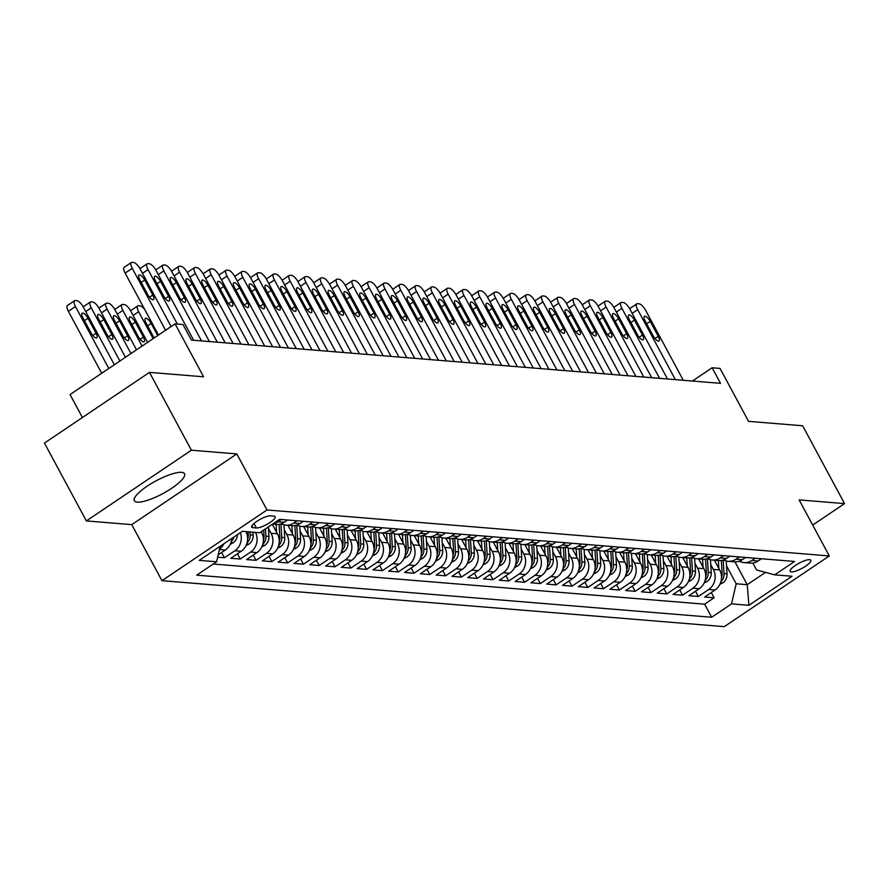 <?xml version="1.0" encoding="UTF-8"?>
<svg xmlns="http://www.w3.org/2000/svg" width="889" height="889" viewBox="0 0 889 889"><rect width="100%" height="100%" fill="white"/><g stroke="black" fill="none" stroke-linecap="round" stroke-linejoin="round"><path stroke-width="1.33" d="M181.556 472.337A28.515 7.223 151.7 0 0 151.408 483.494A28.515 7.223 151.7 0 0 134.306 500.763A28.515 7.223 151.7 0 0 137.273 502.152A28.515 7.223 151.7 0 0 167.421 490.995A28.515 7.223 151.7 0 0 184.523 473.726A28.515 7.223 151.7 0 0 181.556 472.337M809.579 559.692A11.701 2.967 151.7 0 0 797.211 564.259A11.701 2.967 151.7 0 0 790.199 571.349A11.701 2.967 151.7 0 0 791.41 571.916A11.701 2.967 151.7 0 0 803.789 567.338A11.701 2.967 151.7 0 0 810.801 560.259A11.701 2.967 151.7 0 0 809.579 559.692M161.954 580.673L724.291 626.645L829.315 555.947L266.989 509.975L161.954 580.673L131.772 524.632L236.807 453.923L191.391 450.212L86.366 520.921L131.772 524.632M86.366 520.921L44.45 443.078L149.474 372.369L203.581 376.792L175.077 323.863L70.053 394.56L82.41 417.519M812.69 525.055L844.55 503.607L802.634 425.764L748.538 421.342L720.034 368.413L712.133 367.757L692.42 381.037M191.391 450.212L149.474 372.369M217.649 557.192L224.461 557.747L221.639 552.502M246.009 531.622A14.624 13.179 -85.3 0 1 241.141 551.291L230.784 558.27L240.252 559.037L237.43 553.791M261.199 531.755L261.588 532.478A14.624 13.179 -85.3 0 1 256.932 552.58L246.575 559.559L256.054 560.337L253.221 555.08M272.278 524.299L277.379 533.778A14.624 13.179 -85.3 0 1 272.734 553.869L262.366 560.848L271.845 561.626L269.023 556.37M287.925 525.31L293.181 535.067A14.624 13.179 -85.3 0 1 288.525 555.169L278.168 562.137L287.647 562.915L284.813 557.659M303.716 526.599L308.972 536.356A14.624 13.179 -85.3 0 1 304.327 556.458L293.959 563.426L303.438 564.204L300.615 558.959M319.518 527.888L324.763 537.645A14.624 13.179 -85.3 0 1 320.118 557.747L309.761 564.726L319.24 565.493L316.406 560.248M335.309 529.177L340.565 538.934A14.624 13.179 -85.3 0 1 335.92 559.037L325.552 566.015L335.031 566.793L332.208 561.537M351.099 530.466L356.356 540.234A14.624 13.179 -85.3 0 1 351.711 560.326L341.354 567.304L350.833 568.082L347.999 562.826M366.901 531.766L372.158 541.523A14.624 13.179 -85.3 0 1 367.501 561.626L357.145 568.593L366.624 569.371L363.801 564.115M382.692 533.056L387.948 542.812A14.624 13.179 -85.3 0 1 383.303 562.915L372.947 569.882L382.414 570.66L379.592 565.415M398.494 534.345L403.75 544.101A14.624 13.179 -85.3 0 1 399.094 564.204L388.737 571.183L398.216 571.949L395.383 566.704M414.285 535.634L419.541 545.39A14.624 13.179 -85.3 0 1 414.896 565.493L404.528 572.472L414.007 573.249L411.185 567.993M430.087 536.923L435.343 546.691A14.624 13.179 -85.3 0 1 430.687 566.782L420.33 573.761L429.809 574.538L426.976 569.282M445.878 538.223L451.134 547.98A14.624 13.179 -85.3 0 1 446.489 568.082L436.121 575.05L445.6 575.828L442.778 570.571M461.68 539.512L466.925 549.269A14.624 13.179 -85.3 0 1 462.28 569.371L451.923 576.339L461.402 577.117L458.568 571.871M477.471 540.801L482.727 550.558A14.624 13.179 -85.3 0 1 478.082 570.66L467.714 577.639L477.193 578.406L474.37 573.161M493.262 542.09L498.518 551.847A14.624 13.179 -85.3 0 1 493.873 571.949L483.516 578.928L492.995 579.706L490.161 574.45M509.064 543.379L514.32 553.147A14.624 13.179 -85.3 0 1 509.664 573.238L499.307 580.217L508.786 580.995L505.963 575.739M524.854 544.679L530.111 554.436A14.624 13.179 -85.3 0 1 525.466 574.538L515.109 581.506L524.577 582.284L521.754 577.028M540.656 545.968L545.913 555.725A14.624 13.179 -85.3 0 1 541.257 575.828L530.9 582.795L540.379 583.573L537.545 578.328M556.447 547.257L561.704 557.014A14.624 13.179 -85.3 0 1 557.059 577.117L546.691 584.095L556.17 584.862L553.347 579.617M572.249 548.546L577.506 558.303A14.624 13.179 -85.3 0 1 572.849 578.406L562.493 585.384L571.971 586.162L569.138 580.906M588.04 549.835L593.296 559.603A14.624 13.179 -85.3 0 1 588.651 579.695L578.283 586.673L587.762 587.451L584.94 582.195M603.842 551.136L609.087 560.892A14.624 13.179 -85.3 0 1 604.442 580.995L594.085 587.962L603.564 588.74L600.731 583.484M619.633 552.425L624.889 562.181A14.624 13.179 -85.3 0 1 620.244 582.284L609.876 589.251L619.355 590.029L616.533 584.784M635.424 553.714L640.68 563.47A14.624 13.179 -85.3 0 1 636.035 583.573L625.678 590.552L635.157 591.318L632.323 586.073M651.226 555.003L656.482 564.759A14.624 13.179 -85.3 0 1 651.837 584.862L641.469 591.841L650.948 592.607L648.125 587.362M667.017 556.292L672.273 566.06A14.624 13.179 -85.3 0 1 667.628 586.151L657.271 593.13L666.739 593.908L663.916 588.651M682.819 557.592L688.075 567.349A14.624 13.179 -85.3 0 1 683.419 587.451L673.062 594.419L682.541 595.197L679.707 589.94M698.61 558.881L703.866 568.638A14.624 13.179 -85.3 0 1 699.221 588.74L688.853 595.708L698.332 596.486L695.509 591.241M175.077 323.863L182.978 324.507L191.357 340.076L720.523 383.326L712.133 367.757M252.909 527.677L256.376 527.966A11.335 2.867 151.7 0 0 268.367 523.532A11.335 2.867 151.7 0 0 275.157 516.665A11.335 2.867 151.7 0 0 273.979 516.12L270.5 515.831A11.335 2.867 151.7 0 0 258.521 520.265A11.335 2.867 151.7 0 0 251.72 527.133A11.335 2.867 151.7 0 0 252.909 527.677L251.909 525.844M752.85 563.026L756.617 570.027L774.686 574.839L794.555 561.459L279.613 519.365L259.732 532.744L242.364 531.322L199.214 560.37L216.594 561.781L196.725 575.161L711.667 617.255L731.536 603.875L736.181 583.784L747.238 584.684L765.507 572.394M774.686 574.839L792.055 576.25L748.905 605.298L731.536 603.875M710.756 564.604L713.345 569.416A14.624 13.179 94.7 0 1 708.7 589.507L698.332 596.486M714.412 560.17L719.668 569.927L713.345 569.416M694.954 563.315L697.554 568.127A14.624 13.179 94.7 0 1 692.898 588.218L682.541 595.197M679.163 562.015L681.752 566.826A14.624 13.179 94.7 0 1 677.107 586.929L666.739 593.908M663.372 560.726L665.961 565.537A14.624 13.179 94.7 0 1 661.305 585.64L650.948 592.607M647.57 559.437L650.159 564.248A14.624 13.179 94.7 0 1 645.514 584.351L635.157 591.318M631.779 558.148L634.368 562.959A14.624 13.179 94.7 0 1 629.712 583.051L619.355 590.029M615.977 556.858L618.566 561.67A14.624 13.179 94.7 0 1 613.921 581.762L603.564 588.74M600.186 555.558L602.775 560.37A14.624 13.179 94.7 0 1 598.13 580.473L587.762 587.451M584.384 554.269L586.973 559.081A14.624 13.179 94.7 0 1 582.328 579.184L571.971 586.162M568.593 552.98L571.183 557.792A14.624 13.179 94.7 0 1 566.537 577.894L556.17 584.862M552.791 551.691L555.392 556.503A14.624 13.179 94.7 0 1 550.736 576.594L540.379 583.573M537 550.402L539.59 555.214A14.624 13.179 94.7 0 1 534.945 575.305L524.577 582.284M521.21 549.102L523.799 553.914A14.624 13.179 94.7 0 1 519.143 574.016L508.786 580.995M505.408 547.813L507.997 552.625A14.624 13.179 94.7 0 1 503.352 572.727L492.995 579.706M489.617 546.524L492.206 551.336A14.624 13.179 94.7 0 1 487.55 571.438L477.193 578.406M473.815 545.235L476.404 550.047A14.624 13.179 94.7 0 1 471.759 570.138L461.402 577.117M458.024 543.946L460.613 548.757A14.624 13.179 94.7 0 1 455.968 568.849L445.6 575.828M442.222 542.646L444.811 547.457A14.624 13.179 94.7 0 1 440.166 567.56L429.809 574.538M426.431 541.357L429.02 546.168A14.624 13.179 94.7 0 1 424.375 566.271L414.007 573.249M410.629 540.067L413.229 544.879A14.624 13.179 94.7 0 1 408.573 564.982L398.216 571.949M394.838 538.778L397.427 543.59A14.624 13.179 94.7 0 1 392.782 563.682L382.414 570.66M379.047 537.489L381.637 542.301A14.624 13.179 94.7 0 1 376.98 562.393L366.624 569.371M363.245 536.189L365.835 541.001A14.624 13.179 94.7 0 1 361.19 561.103L350.833 568.082M347.455 534.9L350.044 539.712A14.624 13.179 94.7 0 1 345.388 559.814L335.031 566.793M331.653 533.611L334.242 538.423A14.624 13.179 94.7 0 1 329.597 558.525L319.24 565.493M315.862 532.322L318.451 537.134A14.624 13.179 94.7 0 1 313.806 557.225L303.438 564.204M300.06 531.033L302.649 535.845A14.624 13.179 94.7 0 1 298.004 555.936L287.647 562.915M284.269 529.733L286.858 534.545A14.624 13.179 94.7 0 1 282.213 554.647L271.845 561.626M268.467 528.444L271.067 533.256A14.624 13.179 94.7 0 1 266.411 553.358L256.054 560.337M231.785 538.434A14.624 13.179 94.7 0 1 225.339 550.002L218.205 554.803M223.939 543.724A14.624 13.179 94.7 0 1 219.516 549.135M213.282 564.015L704.621 604.176L714.134 597.775L711.3 592.53M719.668 569.927A14.624 13.179 -85.3 0 1 715.012 590.029L704.655 597.008L714.134 597.775M255.487 532.389A14.624 13.179 94.7 0 1 250.62 552.069L240.252 559.037M240.363 532.667A14.624 13.179 94.7 0 1 234.818 550.769L224.461 557.747M281.28 519.498L277.968 521.732A14.624 13.179 94.7 0 1 273.179 523.699M272.634 524.054L276.39 524.366A14.624 13.179 -85.3 0 0 284.291 522.243L287.603 520.021M297.07 520.787L293.77 523.021A14.624 13.179 94.7 0 1 285.869 525.143A14.624 13.179 94.7 0 1 281.213 523.765M285.869 525.143L292.181 525.655A14.624 13.179 -85.3 0 0 300.082 523.532L303.393 521.31M312.872 522.087L309.561 524.31A14.624 13.179 94.7 0 1 301.66 526.432A14.624 13.179 94.7 0 1 297.004 525.066M301.66 526.432L307.983 526.944A14.624 13.179 -85.3 0 0 315.884 524.832L319.184 522.599M328.663 523.377L325.352 525.599A14.624 13.179 94.7 0 1 317.462 527.722A14.624 13.179 94.7 0 1 312.806 526.355M317.462 527.722L323.774 528.233A14.624 13.179 -85.3 0 0 331.675 526.121L334.986 523.888M344.465 524.666L341.154 526.888A14.624 13.179 94.7 0 1 333.253 529.011A14.624 13.179 94.7 0 1 328.597 527.644M333.253 529.011L339.576 529.533A14.624 13.179 -85.3 0 0 347.466 527.41L350.777 525.177M360.256 525.955L356.945 528.188A14.624 13.179 94.7 0 1 349.055 530.3A14.624 13.179 94.7 0 1 344.387 528.933M349.055 530.3L355.367 530.822A14.624 13.179 -85.3 0 0 363.268 528.699L366.579 526.477M376.058 527.244L372.747 529.477A14.624 13.179 94.7 0 1 364.846 531.6A14.624 13.179 94.7 0 1 360.189 530.222M364.846 531.6L371.169 532.111A14.624 13.179 -85.3 0 0 379.058 529.988L382.37 527.766M391.849 528.544L388.537 530.766A14.624 13.179 94.7 0 1 380.648 532.889A14.624 13.179 94.7 0 1 375.98 531.511M380.648 532.889L386.959 533.4A14.624 13.179 -85.3 0 0 394.86 531.289L398.172 529.055M407.651 529.833L404.339 532.055A14.624 13.179 94.7 0 1 396.438 534.178A14.624 13.179 94.7 0 1 391.782 532.811M396.438 534.178L402.761 534.689A14.624 13.179 -85.3 0 0 410.651 532.578L413.963 530.344M423.442 531.122L420.13 533.344A14.624 13.179 94.7 0 1 412.229 535.467A14.624 13.179 94.7 0 1 407.573 534.1M412.229 535.467L418.552 535.989A14.624 13.179 -85.3 0 0 426.453 533.867L429.765 531.633M439.233 532.411L435.932 534.645A14.624 13.179 94.7 0 1 428.031 536.756A14.624 13.179 94.7 0 1 423.375 535.389M428.031 536.756L434.343 537.278A14.624 13.179 -85.3 0 0 442.244 535.156L445.556 532.933M455.035 533.7L451.723 535.934A14.624 13.179 94.7 0 1 443.822 538.056A14.624 13.179 94.7 0 1 439.166 536.678M443.822 538.056L450.145 538.567A14.624 13.179 -85.3 0 0 458.046 536.445L461.347 534.222M470.826 535L467.514 537.223A14.624 13.179 94.7 0 1 459.624 539.345A14.624 13.179 94.7 0 1 454.968 537.967M459.624 539.345L465.936 539.856A14.624 13.179 -85.3 0 0 473.837 537.734L477.149 535.511M486.627 536.289L483.316 538.512A14.624 13.179 94.7 0 1 475.415 540.634A14.624 13.179 94.7 0 1 470.759 539.267M475.415 540.634L481.738 541.145A14.624 13.179 -85.3 0 0 489.628 539.034L492.939 536.8M502.418 537.578L499.107 539.801A14.624 13.179 94.7 0 1 491.217 541.923A14.624 13.179 94.7 0 1 486.55 540.556M491.217 541.923L497.529 542.446A14.624 13.179 -85.3 0 0 505.43 540.323L508.741 538.089M518.22 538.867L514.909 541.101A14.624 13.179 94.7 0 1 507.008 543.212A14.624 13.179 94.7 0 1 502.352 541.846M507.008 543.212L513.331 543.735A14.624 13.179 -85.3 0 0 521.221 541.612L524.532 539.39M534.011 540.156L530.7 542.39A14.624 13.179 94.7 0 1 522.81 544.513A14.624 13.179 94.7 0 1 518.143 543.135M522.81 544.513L529.122 545.024A14.624 13.179 -85.3 0 0 537.023 542.901L540.334 540.679M549.813 541.457L546.502 543.679A14.624 13.179 94.7 0 1 538.601 545.802A14.624 13.179 94.7 0 1 533.945 544.424M538.601 545.802L544.924 546.313A14.624 13.179 -85.3 0 0 552.814 544.19L556.125 541.968M565.604 542.746L562.293 544.968A14.624 13.179 94.7 0 1 554.392 547.091A14.624 13.179 94.7 0 1 549.735 545.724M554.392 547.091L560.715 547.602A14.624 13.179 -85.3 0 0 568.616 545.49L571.927 543.257M581.395 544.035L578.094 546.257A14.624 13.179 94.7 0 1 570.193 548.38A14.624 13.179 94.7 0 1 565.537 547.013M570.193 548.38L576.505 548.902A14.624 13.179 -85.3 0 0 584.406 546.779L587.718 544.546M597.197 545.324L593.885 547.557A14.624 13.179 94.7 0 1 585.984 549.669A14.624 13.179 94.7 0 1 581.328 548.302M585.984 549.669L592.307 550.191A14.624 13.179 -85.3 0 0 600.208 548.068L603.509 545.846M612.988 546.613L609.676 548.846A14.624 13.179 94.7 0 1 601.786 550.958A14.624 13.179 94.7 0 1 597.13 549.591M601.786 550.958L608.098 551.48A14.624 13.179 -85.3 0 0 615.999 549.358L619.311 547.135M628.79 547.902L625.478 550.135A14.624 13.179 94.7 0 1 617.577 552.258A14.624 13.179 94.7 0 1 612.921 550.88M617.577 552.258L623.9 552.769A14.624 13.179 -85.3 0 0 631.79 550.647L635.102 548.424M644.581 549.202L641.269 551.424A14.624 13.179 94.7 0 1 633.379 553.547A14.624 13.179 94.7 0 1 628.712 552.18M633.379 553.547L639.691 554.058A14.624 13.179 -85.3 0 0 647.592 551.947L650.904 549.713M660.383 550.491L657.071 552.714A14.624 13.179 94.7 0 1 649.17 554.836A14.624 13.179 94.7 0 1 644.514 553.469M649.17 554.836L655.493 555.358A14.624 13.179 -85.3 0 0 663.383 553.236L666.694 551.002M676.173 551.78L672.862 554.014A14.624 13.179 94.7 0 1 664.972 556.125A14.624 13.179 94.7 0 1 660.305 554.758M664.972 556.125L671.284 556.647A14.624 13.179 -85.3 0 0 679.185 554.525L682.496 552.302M691.975 553.069L688.664 555.303A14.624 13.179 94.7 0 1 680.763 557.414A14.624 13.179 94.7 0 1 676.107 556.047M680.763 557.414L687.086 557.936A14.624 13.179 -85.3 0 0 694.976 555.814L698.287 553.591M707.766 554.358L704.455 556.592A14.624 13.179 94.7 0 1 696.554 558.714A14.624 13.179 94.7 0 1 691.898 557.336M696.554 558.714L702.877 559.225A14.624 13.179 -85.3 0 0 710.778 557.103L714.089 554.88M723.557 555.658L720.257 557.881A14.624 13.179 94.7 0 1 712.356 560.003A14.624 13.179 94.7 0 1 707.7 558.636M712.356 560.003L718.668 560.514A14.624 13.179 -85.3 0 0 726.569 558.403L729.88 556.17M739.359 556.947L736.048 559.17A14.624 13.179 94.7 0 1 728.147 561.292A14.624 13.179 94.7 0 1 723.49 559.926M728.147 561.292L734.47 561.815A14.624 13.179 -85.3 0 0 742.371 559.692L745.671 557.459M755.15 558.236L751.838 560.47A14.624 13.179 94.7 0 1 743.949 562.581A14.624 13.179 94.7 0 1 739.292 561.215M743.949 562.581L750.26 563.104A14.624 13.179 -85.3 0 0 758.161 560.981L761.473 558.759M236.807 453.923L266.989 509.975M844.55 503.607L799.133 499.896L829.315 555.947M734.936 561.837L747.238 584.684L748.905 605.298M726.546 565.893L736.181 583.784M220.183 546.246L216.594 561.781M704.621 604.176L711.667 617.255M165.576 330.252L132.239 268.322A7.312 2.567 56.1 0 1 131.316 262.511A7.312 2.567 56.1 0 1 132.039 262.355L133.617 262.477A7.312 2.567 56.1 0 1 140.129 268.967L171.121 326.519M131.316 262.511L124.216 267.289A7.312 2.567 -123.9 0 0 125.138 273.101L158.486 335.031M139.695 279.646A5.845 2.056 -123.9 0 1 138.951 275.001A5.845 2.056 -123.9 0 1 144.751 280.057L152.797 295.004A5.845 2.056 -123.9 0 1 153.53 299.649A5.845 2.056 -123.9 0 1 147.741 294.592L139.695 279.646M108.814 368.468L75.465 306.538A7.312 2.567 56.1 0 1 74.543 300.738A7.312 2.567 56.1 0 1 75.265 300.571L76.843 300.704A7.312 2.567 56.1 0 1 83.366 307.183L114.348 364.746M101.713 373.247L68.364 311.317A7.312 2.567 -123.9 0 1 67.442 305.516L74.543 300.738M82.921 317.862L90.967 332.808A5.845 2.056 56.1 0 0 96.757 337.876A5.845 2.056 56.1 0 0 96.023 333.231L87.978 318.284A5.845 2.056 56.1 0 0 82.177 313.217A5.845 2.056 56.1 0 0 82.921 317.862M177.333 324.041L148.03 269.611A7.312 2.567 56.1 0 1 147.107 263.811A7.312 2.567 56.1 0 1 147.841 263.644L149.419 263.777A7.312 2.567 56.1 0 1 155.931 270.256L193.624 340.254M155.486 280.935A5.845 2.056 -123.9 0 1 154.753 276.29A5.845 2.056 -123.9 0 1 160.542 281.357L168.588 296.304A5.845 2.056 -123.9 0 1 169.332 300.949A5.845 2.056 -123.9 0 1 163.532 295.881L155.486 280.935M139.951 268.634A7.312 2.567 -123.9 0 1 140.006 268.589L147.107 263.811M201.514 340.898L163.832 270.901A7.312 2.567 56.1 0 1 162.898 265.1A7.312 2.567 56.1 0 1 163.632 264.933L165.21 265.066A7.312 2.567 56.1 0 1 171.721 271.545L209.415 341.554M171.288 282.235A5.845 2.056 -123.9 0 1 170.544 277.59A5.845 2.056 -123.9 0 1 176.344 282.646L184.39 297.593A5.845 2.056 -123.9 0 1 185.123 302.238A5.845 2.056 -123.9 0 1 179.334 297.182L171.288 282.235M155.742 269.923A7.312 2.567 -123.9 0 1 155.808 269.878L162.898 265.1M217.316 342.198L179.622 272.201A7.312 2.567 56.1 0 1 178.7 266.389A7.312 2.567 56.1 0 1 179.434 266.222L181.012 266.356A7.312 2.567 56.1 0 1 187.523 272.845L225.206 342.843M187.079 283.524A5.845 2.056 -123.9 0 1 186.346 278.879A5.845 2.056 -123.9 0 1 192.135 283.935L200.181 298.882A5.845 2.056 -123.9 0 1 200.925 303.527A5.845 2.056 -123.9 0 1 195.124 298.471L187.079 283.524M171.544 271.212A7.312 2.567 -123.9 0 1 171.599 271.167L178.7 266.389M233.107 343.487L195.413 273.49A7.312 2.567 56.1 0 1 194.491 267.678A7.312 2.567 56.1 0 1 195.224 267.522L196.802 267.645A7.312 2.567 56.1 0 1 203.314 274.134L241.008 344.132M202.881 284.813A5.845 2.056 -123.9 0 1 202.136 280.168A5.845 2.056 -123.9 0 1 207.926 285.225L215.983 300.171A5.845 2.056 -123.9 0 1 216.716 304.816A5.845 2.056 -123.9 0 1 210.926 299.76L202.881 284.813M187.335 272.501A7.312 2.567 -123.9 0 1 187.401 272.456L194.491 267.678M230.229 544.29L233.229 542.757A9.69 8.734 -85.3 0 0 237.385 534.667M119.893 361.012L91.256 307.827A7.312 2.567 56.1 0 1 90.334 302.027A7.312 2.567 56.1 0 1 91.067 301.86L92.645 301.993A7.312 2.567 56.1 0 1 99.157 308.483L125.438 357.278M83.177 306.849A7.312 2.567 -123.9 0 1 83.244 306.805L90.334 302.027M231.262 541.523L232.151 540.701A9.69 8.734 -85.3 0 0 234.029 536.923M98.712 319.162L106.769 334.108A5.845 2.056 56.1 0 0 112.559 339.165A5.845 2.056 56.1 0 0 111.814 334.52L103.769 319.573A5.845 2.056 56.1 0 0 97.979 314.517A5.845 2.056 56.1 0 0 98.712 319.162M246.031 545.579L249.031 544.057A9.69 8.734 -85.3 0 0 253.165 535.078L252.987 532.189M130.972 353.544L107.058 309.128A7.312 2.567 56.1 0 1 106.135 303.316A7.312 2.567 56.1 0 1 106.858 303.149L108.436 303.282A7.312 2.567 56.1 0 1 114.948 309.772L136.517 349.822M98.968 308.139A7.312 2.567 -123.9 0 1 99.035 308.094L106.135 303.316M247.064 542.812L247.953 541.99A9.69 8.734 -85.3 0 0 250.165 534.834L249.987 531.944M248.087 531.789L248.264 534.678A9.69 8.734 94.7 0 1 247.609 539.067M114.514 320.451L122.56 335.397A5.845 2.056 56.1 0 0 128.349 340.454A5.845 2.056 56.1 0 0 127.616 335.809L119.57 320.862A5.845 2.056 56.1 0 0 113.77 315.806A5.845 2.056 56.1 0 0 114.514 320.451M261.822 546.868L264.822 545.346A9.69 8.734 -85.3 0 0 268.956 536.367L268.378 526.921M142.062 346.088L122.849 310.417A7.312 2.567 56.1 0 1 121.926 304.605A7.312 2.567 56.1 0 1 122.66 304.449L124.238 304.571A7.312 2.567 56.1 0 1 130.75 311.061L147.596 342.354M114.77 309.428A7.312 2.567 -123.9 0 1 114.825 309.383L121.926 304.605M262.855 544.112L263.744 543.279A9.69 8.734 -85.3 0 0 265.955 536.123L265.511 528.855M263.7 530.077L264.055 535.967A9.69 8.734 94.7 0 1 263.411 540.356M130.305 321.74L138.351 336.687A5.845 2.056 56.1 0 0 144.151 341.743A5.845 2.056 56.1 0 0 143.407 337.098L135.361 322.151A5.845 2.056 56.1 0 0 129.572 317.095A5.845 2.056 56.1 0 0 130.305 321.74M277.624 548.169L280.624 546.635A9.69 8.734 -85.3 0 0 284.758 537.656L283.969 524.821M276.568 532.255L276.079 524.343M153.141 338.631L138.651 311.706L133.106 315.439M130.561 310.728A7.312 2.567 -123.9 0 1 130.627 310.672L137.717 305.894A7.312 2.567 56.1 0 0 138.651 311.706M278.646 545.402L279.546 544.568A9.69 8.734 -85.3 0 0 281.746 537.412L280.924 523.865M279.057 524.277L279.857 537.256A9.69 8.734 94.7 0 1 279.202 541.645M157.686 335.564L151.163 323.44A5.845 2.056 56.1 0 0 145.363 318.384A5.845 2.056 56.1 0 0 146.107 323.029L154.141 337.953M144.874 309.75A7.312 2.567 56.1 0 0 140.029 305.86L138.451 305.738A7.312 2.567 56.1 0 0 137.717 305.894M248.909 344.776L211.215 274.779A7.312 2.567 56.1 0 1 210.293 268.967A7.312 2.567 56.1 0 1 211.015 268.811L212.604 268.934A7.312 2.567 56.1 0 1 219.116 275.423L256.799 345.421M218.672 286.102A5.845 2.056 -123.9 0 1 217.927 281.457A5.845 2.056 -123.9 0 1 223.728 286.514L231.773 301.46A5.845 2.056 -123.9 0 1 232.518 306.105A5.845 2.056 -123.9 0 1 226.717 301.049L218.672 286.102M203.125 273.801A7.312 2.567 -123.9 0 1 203.192 273.745L210.293 268.967M293.414 549.458L296.415 547.924A9.69 8.734 -85.3 0 0 300.549 538.956L299.76 526.121M292.359 533.544L291.87 525.632M294.448 546.691L295.337 545.868A9.69 8.734 -85.3 0 0 297.548 538.712L296.715 525.155M294.859 525.577L295.648 538.556A9.69 8.734 94.7 0 1 295.004 542.935M264.7 346.065L227.006 276.068A7.312 2.567 56.1 0 1 226.084 270.267A7.312 2.567 56.1 0 1 226.817 270.1L228.395 270.234A7.312 2.567 56.1 0 1 234.907 276.712L272.601 346.71M234.463 287.391A5.845 2.056 -123.9 0 1 233.729 282.746A5.845 2.056 -123.9 0 1 239.519 287.814L247.564 302.76A5.845 2.056 -123.9 0 1 248.309 307.405A5.845 2.056 -123.9 0 1 242.519 302.338L234.463 287.391M218.927 275.09A7.312 2.567 -123.9 0 1 218.994 275.045L226.084 270.267M309.205 550.747L312.217 549.213A9.69 8.734 -85.3 0 0 316.34 540.245L315.562 527.41M308.15 534.845L307.672 526.921M310.239 547.98L311.139 547.157A9.69 8.734 -85.3 0 0 313.339 540.001L312.517 526.444M310.65 526.866L311.45 539.845A9.69 8.734 94.7 0 1 310.794 544.235M280.502 347.355L242.808 277.357A7.312 2.567 56.1 0 1 241.886 271.556A7.312 2.567 56.1 0 1 242.608 271.389L244.186 271.523A7.312 2.567 56.1 0 1 250.709 278.001L288.392 348.01M250.265 288.692A5.845 2.056 -123.9 0 1 249.52 284.047A5.845 2.056 -123.9 0 1 255.321 289.103L263.366 304.049A5.845 2.056 -123.9 0 1 264.1 308.694A5.845 2.056 -123.9 0 1 258.31 303.638L250.265 288.692M234.718 276.379A7.312 2.567 -123.9 0 1 234.785 276.335L241.886 271.556M325.007 552.036L328.008 550.513A9.69 8.734 -85.3 0 0 332.142 541.534L331.353 528.699M323.952 536.134L323.463 528.21M326.041 549.269L326.93 548.446A9.69 8.734 -85.3 0 0 329.141 541.29L328.308 527.733M326.452 528.155L327.241 541.134A9.69 8.734 94.7 0 1 326.596 545.524M296.293 348.655L258.599 278.657A7.312 2.567 56.1 0 1 257.677 272.845A7.312 2.567 56.1 0 1 258.41 272.679L259.988 272.812A7.312 2.567 56.1 0 1 266.5 279.302L304.194 349.299M266.055 289.981A5.845 2.056 -123.9 0 1 265.322 285.336A5.845 2.056 -123.9 0 1 271.112 290.392L279.157 305.338A5.845 2.056 -123.9 0 1 279.902 309.983A5.845 2.056 -123.9 0 1 274.112 304.927L266.055 289.981M250.52 277.668A7.312 2.567 -123.9 0 1 250.576 277.624L257.677 272.845M340.798 553.325L343.799 551.802A9.69 8.734 -85.3 0 0 347.932 542.823L347.154 529.988M339.742 537.423L339.265 529.5M341.832 550.569L342.721 549.735A9.69 8.734 -85.3 0 0 344.932 542.579L344.11 529.022M342.243 529.444L343.043 542.423A9.69 8.734 94.7 0 1 342.387 546.813M312.083 349.944L274.401 279.946A7.312 2.567 56.1 0 1 273.479 274.134A7.312 2.567 56.1 0 1 274.201 273.979L275.779 274.101A7.312 2.567 56.1 0 1 282.291 280.591L319.984 350.588M281.857 291.27A5.845 2.056 -123.9 0 1 281.113 286.625A5.845 2.056 -123.9 0 1 286.914 291.681L294.959 306.627A5.845 2.056 -123.9 0 1 295.693 311.272A5.845 2.056 -123.9 0 1 289.903 306.216L281.857 291.27M266.311 278.957A7.312 2.567 -123.9 0 1 266.378 278.913L273.479 274.134M327.885 351.233L290.192 281.235A7.312 2.567 56.1 0 1 289.269 275.423A7.312 2.567 56.1 0 1 290.003 275.268L291.581 275.39A7.312 2.567 56.1 0 1 298.093 281.88L335.786 351.877M297.648 292.559A5.845 2.056 -123.9 0 1 296.915 287.914A5.845 2.056 -123.9 0 1 302.704 292.97L310.75 307.916A5.845 2.056 -123.9 0 1 311.494 312.561A5.845 2.056 -123.9 0 1 305.694 307.505L297.648 292.559M282.113 280.257A7.312 2.567 -123.9 0 1 282.169 280.202L289.269 275.423M343.676 352.522L305.994 282.524A7.312 2.567 56.1 0 1 305.06 276.723A7.312 2.567 56.1 0 1 305.794 276.557L307.372 276.69A7.312 2.567 56.1 0 1 313.884 283.169L351.577 353.166M313.45 293.848A5.845 2.056 -123.9 0 1 312.706 289.203A5.845 2.056 -123.9 0 1 318.506 294.27L326.552 309.216A5.845 2.056 -123.9 0 1 327.285 313.861A5.845 2.056 -123.9 0 1 321.496 308.794L313.45 293.848M297.904 281.546A7.312 2.567 -123.9 0 1 297.971 281.502L305.06 276.723M359.478 353.811L321.785 283.813A7.312 2.567 56.1 0 1 320.862 278.013A7.312 2.567 56.1 0 1 321.596 277.846L323.174 277.979A7.312 2.567 56.1 0 1 329.686 284.458L367.368 354.467M329.241 295.148A5.845 2.056 -123.9 0 1 328.508 290.503A5.845 2.056 -123.9 0 1 334.297 295.559L342.343 310.505A5.845 2.056 -123.9 0 1 343.087 315.151A5.845 2.056 -123.9 0 1 337.287 310.094L329.241 295.148M313.706 282.835A7.312 2.567 -123.9 0 1 313.761 282.791L320.862 278.013M375.269 355.111L337.576 285.113A7.312 2.567 56.1 0 1 336.653 279.302A7.312 2.567 56.1 0 1 337.387 279.135L338.965 279.268A7.312 2.567 56.1 0 1 345.477 285.758L383.17 355.756M345.043 296.437A5.845 2.056 -123.9 0 1 344.299 291.792A5.845 2.056 -123.9 0 1 350.088 296.848L358.145 311.795A5.845 2.056 -123.9 0 1 358.878 316.44A5.845 2.056 -123.9 0 1 353.089 311.383L345.043 296.437M329.497 284.124A7.312 2.567 -123.9 0 1 329.563 284.08L336.653 279.302M391.071 356.4L353.377 286.402A7.312 2.567 56.1 0 1 352.455 280.591A7.312 2.567 56.1 0 1 353.177 280.435L354.767 280.557A7.312 2.567 56.1 0 1 361.278 287.047L398.961 357.045M360.834 297.726A5.845 2.056 -123.9 0 1 360.089 293.081A5.845 2.056 -123.9 0 1 365.89 298.137L373.936 313.084A5.845 2.056 -123.9 0 1 374.68 317.729A5.845 2.056 -123.9 0 1 368.879 312.672L360.834 297.726M345.288 285.413A7.312 2.567 -123.9 0 1 345.354 285.369L352.455 280.591M406.862 357.689L369.168 287.692A7.312 2.567 56.1 0 1 368.246 281.88A7.312 2.567 56.1 0 1 368.979 281.724L370.557 281.846A7.312 2.567 56.1 0 1 377.069 288.336L414.763 358.334M376.625 299.015A5.845 2.056 -123.9 0 1 375.891 294.37A5.845 2.056 -123.9 0 1 381.681 299.426L389.726 314.373A5.845 2.056 -123.9 0 1 390.471 319.018A5.845 2.056 -123.9 0 1 384.681 313.961L376.625 299.015M361.09 286.714A7.312 2.567 -123.9 0 1 361.156 286.658L368.246 281.88M422.664 358.978L384.97 288.981A7.312 2.567 56.1 0 1 384.048 283.18A7.312 2.567 56.1 0 1 384.77 283.013L386.348 283.147A7.312 2.567 56.1 0 1 392.871 289.625L430.554 359.623M392.427 300.304A5.845 2.056 -123.9 0 1 391.682 295.659A5.845 2.056 -123.9 0 1 397.483 300.726L405.528 315.673A5.845 2.056 -123.9 0 1 406.262 320.318A5.845 2.056 -123.9 0 1 400.472 315.251L392.427 300.304M376.88 288.003A7.312 2.567 -123.9 0 1 376.947 287.958L384.048 283.18M438.455 360.267L400.761 290.27A7.312 2.567 56.1 0 1 399.839 284.469A7.312 2.567 56.1 0 1 400.572 284.302L402.15 284.436A7.312 2.567 56.1 0 1 408.662 290.914L446.356 360.923M408.218 301.604A5.845 2.056 -123.9 0 1 407.484 296.959A5.845 2.056 -123.9 0 1 413.274 302.016L421.319 316.962A5.845 2.056 -123.9 0 1 422.064 321.607A5.845 2.056 -123.9 0 1 416.274 316.551L408.218 301.604M392.682 289.292A7.312 2.567 -123.9 0 1 392.749 289.247L399.839 284.469M454.246 361.567L416.563 291.57A7.312 2.567 56.1 0 1 415.641 285.758A7.312 2.567 56.1 0 1 416.363 285.591L417.941 285.725A7.312 2.567 56.1 0 1 424.453 292.214L462.147 362.212M424.02 302.893A5.845 2.056 -123.9 0 1 423.275 298.248A5.845 2.056 -123.9 0 1 429.076 303.305L437.121 318.251A5.845 2.056 -123.9 0 1 437.855 322.896A5.845 2.056 -123.9 0 1 432.065 317.84L424.02 302.893M408.473 290.581A7.312 2.567 -123.9 0 1 408.54 290.536L415.641 285.758M470.048 362.856L432.354 292.859A7.312 2.567 56.1 0 1 431.432 287.047A7.312 2.567 56.1 0 1 432.165 286.891L433.743 287.014A7.312 2.567 56.1 0 1 440.255 293.503L477.949 363.501M439.811 304.182A5.845 2.056 -123.9 0 1 439.077 299.537A5.845 2.056 -123.9 0 1 444.867 304.594L452.912 319.54A5.845 2.056 -123.9 0 1 453.657 324.185A5.845 2.056 -123.9 0 1 447.856 319.129L439.811 304.182M424.275 291.87A7.312 2.567 -123.9 0 1 424.331 291.825L431.432 287.047M485.839 364.146L448.156 294.148A7.312 2.567 56.1 0 1 447.223 288.336A7.312 2.567 56.1 0 1 447.956 288.18L449.534 288.303A7.312 2.567 56.1 0 1 456.046 294.792L493.739 364.79M455.613 305.472A5.845 2.056 -123.9 0 1 454.868 300.826A5.845 2.056 -123.9 0 1 460.669 305.883L468.714 320.829A5.845 2.056 -123.9 0 1 469.448 325.474A5.845 2.056 -123.9 0 1 463.658 320.418L455.613 305.472M440.066 293.17A7.312 2.567 -123.9 0 1 440.133 293.114L447.223 288.336M356.6 554.625L359.601 553.091A9.69 8.734 -85.3 0 0 363.734 544.112L362.945 531.278M355.544 538.712L355.055 530.789M357.634 551.858L358.523 551.024A9.69 8.734 -85.3 0 0 360.734 543.868L359.901 530.322M358.045 530.733L358.834 543.712A9.69 8.734 94.7 0 1 358.189 548.102M372.391 555.914L375.391 554.38A9.69 8.734 -85.3 0 0 379.525 545.413L378.736 532.578M371.335 540.001L370.857 532.089M373.424 553.147L374.313 552.325A9.69 8.734 -85.3 0 0 376.525 545.168L375.691 531.611M373.836 532.033L374.636 545.013A9.69 8.734 94.7 0 1 373.98 549.391M388.193 557.203L391.193 555.669A9.69 8.734 -85.3 0 0 395.327 546.702L394.538 533.867M387.137 541.301L386.648 533.378M389.226 554.436L390.115 553.614A9.69 8.734 -85.3 0 0 392.327 546.457L391.493 532.9M389.626 533.322L390.427 546.302A9.69 8.734 94.7 0 1 389.771 550.691M403.984 558.492L406.984 556.97A9.69 8.734 -85.3 0 0 411.118 547.991L410.329 535.156M402.928 542.59L402.439 534.667M405.017 555.725L405.906 554.903A9.69 8.734 -85.3 0 0 408.118 547.746L407.284 534.189M405.428 534.611L406.217 547.591A9.69 8.734 94.7 0 1 405.573 551.98M419.786 559.781L422.786 558.259A9.69 8.734 -85.3 0 0 426.92 549.28L426.131 536.445M418.73 543.879L418.241 535.956M420.808 557.025L421.708 556.192A9.69 8.734 -85.3 0 0 423.909 549.035L423.086 535.478M421.219 535.9L422.019 548.88A9.69 8.734 94.7 0 1 421.364 553.269M435.577 561.081L438.577 559.548A9.69 8.734 -85.3 0 0 442.711 550.569L441.922 537.734M434.521 545.168L434.032 537.245M436.61 558.314L437.499 557.481A9.69 8.734 -85.3 0 0 439.711 550.324L438.877 536.778M437.021 537.189L437.81 550.169A9.69 8.734 94.7 0 1 437.166 554.558M451.368 562.37L454.379 560.837A9.69 8.734 -85.3 0 0 458.502 551.869L457.724 539.034M450.312 546.457L449.834 538.545M452.401 559.603L453.301 558.781A9.69 8.734 -85.3 0 0 455.501 551.625L454.679 538.067M452.812 538.49L453.612 551.469A9.69 8.734 94.7 0 1 452.957 555.847M467.17 563.659L470.17 562.126A9.69 8.734 -85.3 0 0 474.304 553.158L473.515 540.323M466.114 547.757L465.625 539.834M468.203 560.892L469.092 560.07A9.69 8.734 -85.3 0 0 471.303 552.914L470.47 539.356M468.614 539.779L469.403 552.758A9.69 8.734 94.7 0 1 468.759 557.147M482.96 564.948L485.961 563.426A9.69 8.734 -85.3 0 0 490.095 554.447L489.317 541.612M481.905 549.046L481.427 541.123M483.994 562.181L484.883 561.359A9.69 8.734 -85.3 0 0 487.094 554.203L486.272 540.645M484.405 541.068L485.205 554.047A9.69 8.734 94.7 0 1 484.549 558.436M498.762 566.237L501.763 564.715A9.69 8.734 -85.3 0 0 505.897 555.736L505.108 542.901M497.707 550.335L497.218 542.412M499.796 563.482L500.685 562.648A9.69 8.734 -85.3 0 0 502.896 555.492L502.063 541.934M500.207 542.357L500.996 555.336A9.69 8.734 94.7 0 1 500.351 559.726M514.553 567.538L517.554 566.004A9.69 8.734 -85.3 0 0 521.687 557.025L520.898 544.19M513.498 551.625L513.02 543.701M515.587 564.771L516.476 563.937A9.69 8.734 -85.3 0 0 518.687 556.781L517.854 543.235M515.998 543.646L516.798 556.625A9.69 8.734 94.7 0 1 516.142 561.015M530.355 568.827L533.356 567.293A9.69 8.734 -85.3 0 0 537.489 558.325L536.7 545.49M529.299 552.914L528.811 545.001M531.389 566.06L532.278 565.237A9.69 8.734 -85.3 0 0 534.489 558.081L533.656 544.524M531.789 544.946L532.589 557.925A9.69 8.734 94.7 0 1 531.944 562.304M501.64 365.435L463.947 295.437A7.312 2.567 56.1 0 1 463.025 289.636A7.312 2.567 56.1 0 1 463.758 289.47L465.336 289.603A7.312 2.567 56.1 0 1 471.848 296.081L509.53 366.079M471.403 306.761A5.845 2.056 -123.9 0 1 470.67 302.116A5.845 2.056 -123.9 0 1 476.46 307.183L484.505 322.129A5.845 2.056 -123.9 0 1 485.25 326.774A5.845 2.056 -123.9 0 1 479.449 321.707L471.403 306.761M455.868 294.459A7.312 2.567 -123.9 0 1 455.924 294.415L463.025 289.636M517.431 366.724L479.738 296.726A7.312 2.567 56.1 0 1 478.815 290.925A7.312 2.567 56.1 0 1 479.549 290.759L481.127 290.892A7.312 2.567 56.1 0 1 487.639 297.371L525.332 367.379M487.205 308.061A5.845 2.056 -123.9 0 1 486.461 303.416A5.845 2.056 -123.9 0 1 492.25 308.472L500.307 323.418A5.845 2.056 -123.9 0 1 501.04 328.063A5.845 2.056 -123.9 0 1 495.251 323.007L487.205 308.061M471.659 295.748A7.312 2.567 -123.9 0 1 471.726 295.704L478.815 290.925M533.233 368.024L495.54 298.026A7.312 2.567 56.1 0 1 494.617 292.214A7.312 2.567 56.1 0 1 495.34 292.048L496.929 292.181A7.312 2.567 56.1 0 1 503.441 298.671L541.123 368.668M502.996 309.35A5.845 2.056 -123.9 0 1 502.252 304.705A5.845 2.056 -123.9 0 1 508.052 309.761L516.098 324.707A5.845 2.056 -123.9 0 1 516.842 329.352A5.845 2.056 -123.9 0 1 511.042 324.296L502.996 309.35M487.45 297.037A7.312 2.567 -123.9 0 1 487.516 296.993L494.617 292.214M549.024 369.313L511.331 299.315A7.312 2.567 56.1 0 1 510.408 293.503A7.312 2.567 56.1 0 1 511.142 293.348L512.72 293.47A7.312 2.567 56.1 0 1 519.232 299.96L556.925 369.957M518.787 310.639A5.845 2.056 -123.9 0 1 518.054 305.994A5.845 2.056 -123.9 0 1 523.843 311.05L531.889 325.996A5.845 2.056 -123.9 0 1 532.633 330.641A5.845 2.056 -123.9 0 1 526.844 325.585L518.787 310.639M503.252 298.326A7.312 2.567 -123.9 0 1 503.318 298.282L510.408 293.503M546.146 570.116L549.146 568.582A9.69 8.734 -85.3 0 0 553.28 559.614L552.491 546.779M545.09 554.214L544.601 546.291M547.179 567.349L548.068 566.526A9.69 8.734 -85.3 0 0 550.28 559.37L549.446 545.813M547.591 546.235L548.38 559.214A9.69 8.734 94.7 0 1 547.735 563.604M561.948 571.405L564.948 569.882A9.69 8.734 -85.3 0 0 569.082 560.903L568.293 548.068M560.892 555.503L560.403 547.58M562.97 568.638L563.87 567.815A9.69 8.734 -85.3 0 0 566.071 560.659L565.248 547.102M563.382 547.524L564.182 560.503A9.69 8.734 94.7 0 1 563.526 564.893M577.739 572.694L580.739 571.171A9.69 8.734 -85.3 0 0 584.873 562.192L584.084 549.358M576.683 556.792L576.194 548.869M578.772 569.938L579.661 569.104A9.69 8.734 -85.3 0 0 581.873 561.948L581.039 548.391M579.184 548.813L579.972 561.792A9.69 8.734 94.7 0 1 579.328 566.182M593.53 573.994L596.541 572.46A9.69 8.734 -85.3 0 0 600.664 563.482L599.886 550.647M592.474 558.081L591.996 550.158M594.563 571.227L595.463 570.394A9.69 8.734 -85.3 0 0 597.664 563.237L596.841 549.691M594.974 550.102L595.774 563.081A9.69 8.734 94.7 0 1 595.119 567.471M564.826 370.602L527.133 300.604A7.312 2.567 56.1 0 1 526.21 294.792A7.312 2.567 56.1 0 1 526.933 294.637L528.511 294.759A7.312 2.567 56.1 0 1 535.034 301.249L572.716 371.246M534.589 311.928A5.845 2.056 -123.9 0 1 533.845 307.283A5.845 2.056 -123.9 0 1 539.645 312.339L547.691 327.285A5.845 2.056 -123.9 0 1 548.424 331.93A5.845 2.056 -123.9 0 1 542.634 326.874L534.589 311.928M519.043 299.626A7.312 2.567 -123.9 0 1 519.109 299.571L526.21 294.792M609.332 575.283L612.332 573.749A9.69 8.734 -85.3 0 0 616.466 564.782L615.677 551.947M608.276 559.37L607.787 551.458M610.365 572.516L611.254 571.694A9.69 8.734 -85.3 0 0 613.466 564.537L612.632 550.98M610.776 551.402L611.565 564.382A9.69 8.734 94.7 0 1 610.921 568.76M580.617 371.891L542.923 301.893A7.312 2.567 56.1 0 1 542.001 296.093A7.312 2.567 56.1 0 1 542.735 295.926L544.312 296.059A7.312 2.567 56.1 0 1 550.824 302.538L588.518 372.535M550.38 313.217A5.845 2.056 -123.9 0 1 549.646 308.572A5.845 2.056 -123.9 0 1 555.436 313.639L563.482 328.586A5.845 2.056 -123.9 0 1 564.226 333.231A5.845 2.056 -123.9 0 1 558.436 328.163L550.38 313.217M534.845 300.915A7.312 2.567 -123.9 0 1 534.911 300.871L542.001 296.093M625.123 576.572L628.123 575.039A9.69 8.734 -85.3 0 0 632.257 566.071L631.479 553.236M624.067 560.67L623.589 552.747M626.156 573.805L627.045 572.983A9.69 8.734 -85.3 0 0 629.256 565.826L628.434 552.269M626.567 552.691L627.367 565.671A9.69 8.734 94.7 0 1 626.712 570.06M596.408 373.18L558.725 303.182A7.312 2.567 56.1 0 1 557.803 297.382A7.312 2.567 56.1 0 1 558.525 297.215L560.103 297.348A7.312 2.567 56.1 0 1 566.615 303.827L604.309 373.836M566.182 314.517A5.845 2.056 -123.9 0 1 565.437 309.872A5.845 2.056 -123.9 0 1 571.238 314.928L579.284 329.875A5.845 2.056 -123.9 0 1 580.017 334.52A5.845 2.056 -123.9 0 1 574.227 329.463L566.182 314.517M550.635 302.204A7.312 2.567 -123.9 0 1 550.702 302.16L557.803 297.382M640.925 577.861L643.925 576.339A9.69 8.734 -85.3 0 0 648.059 567.36L647.27 554.525M639.869 561.959L639.38 554.036M641.958 575.094L642.847 574.272A9.69 8.734 -85.3 0 0 645.058 567.115L644.225 553.558M642.369 553.98L643.158 566.96A9.69 8.734 94.7 0 1 642.514 571.349M612.21 374.48L574.516 304.483A7.312 2.567 56.1 0 1 573.594 298.671A7.312 2.567 56.1 0 1 574.327 298.504L575.905 298.637A7.312 2.567 56.1 0 1 582.417 305.127L620.111 375.125M581.973 315.806A5.845 2.056 -123.9 0 1 581.239 311.161A5.845 2.056 -123.9 0 1 587.029 316.217L595.074 331.164A5.845 2.056 -123.9 0 1 595.819 335.809A5.845 2.056 -123.9 0 1 590.018 330.752L581.973 315.806M566.437 303.493A7.312 2.567 -123.9 0 1 566.493 303.449L573.594 298.671M656.715 579.15L659.716 577.628A9.69 8.734 -85.3 0 0 663.85 568.649L663.061 555.814M655.66 563.248L655.182 555.325M657.749 576.394L658.638 575.561A9.69 8.734 -85.3 0 0 660.849 568.404L660.016 554.847M658.16 555.269L658.96 568.249A9.69 8.734 94.7 0 1 658.304 572.638M628.001 375.769L590.318 305.772A7.312 2.567 56.1 0 1 589.385 299.96A7.312 2.567 56.1 0 1 590.118 299.804L591.696 299.926A7.312 2.567 56.1 0 1 598.208 306.416L635.902 376.414M597.775 317.095A5.845 2.056 -123.9 0 1 597.03 312.45A5.845 2.056 -123.9 0 1 602.831 317.506L610.876 332.453A5.845 2.056 -123.9 0 1 611.61 337.098A5.845 2.056 -123.9 0 1 605.82 332.042L597.775 317.095M582.228 304.783A7.312 2.567 -123.9 0 1 582.295 304.738L589.385 299.96M672.517 580.45L675.518 578.917A9.69 8.734 -85.3 0 0 679.652 569.938L678.863 557.103M671.462 564.537L670.973 556.614M673.551 577.683L674.44 576.85A9.69 8.734 -85.3 0 0 676.651 569.693L675.818 556.147M673.951 556.558L674.751 569.538A9.69 8.734 94.7 0 1 674.106 573.927M643.803 377.058L606.109 307.061A7.312 2.567 56.1 0 1 605.187 301.249A7.312 2.567 56.1 0 1 605.92 301.093L607.498 301.215A7.312 2.567 56.1 0 1 614.01 307.705L651.693 377.703M613.566 318.384A5.845 2.056 -123.9 0 1 612.832 313.739A5.845 2.056 -123.9 0 1 618.622 318.795L626.667 333.742A5.845 2.056 -123.9 0 1 627.412 338.387A5.845 2.056 -123.9 0 1 621.611 333.331L613.566 318.384M598.03 306.083A7.312 2.567 -123.9 0 1 598.086 306.027L605.187 301.249M688.308 581.739L691.309 580.206A9.69 8.734 -85.3 0 0 695.442 571.238L694.653 558.403M687.253 565.826L686.764 557.914M689.342 578.972L690.231 578.15A9.69 8.734 -85.3 0 0 692.442 570.994L691.609 557.436M689.753 557.859L690.542 570.838A9.69 8.734 94.7 0 1 689.897 575.216M659.594 378.347L621.9 308.35A7.312 2.567 56.1 0 1 620.978 302.549A7.312 2.567 56.1 0 1 621.711 302.382L623.289 302.516A7.312 2.567 56.1 0 1 629.801 308.994L667.495 378.992M629.368 319.673A5.845 2.056 -123.9 0 1 628.623 315.028A5.845 2.056 -123.9 0 1 634.413 320.096L642.469 335.042A5.845 2.056 -123.9 0 1 643.203 339.687A5.845 2.056 -123.9 0 1 637.413 334.62L629.368 319.673M613.821 307.372A7.312 2.567 -123.9 0 1 613.888 307.327L620.978 302.549M704.11 583.028L707.111 581.495A9.69 8.734 -85.3 0 0 711.244 572.527L710.455 559.692M703.055 567.126L702.566 559.203M705.133 580.261L706.033 579.439A9.69 8.734 -85.3 0 0 708.244 572.283L707.411 558.725M705.544 559.148L706.344 572.127A9.69 8.734 94.7 0 1 705.688 576.516M675.396 379.636L637.702 309.639A7.312 2.567 56.1 0 1 636.78 303.838A7.312 2.567 56.1 0 1 637.502 303.671L639.091 303.805A7.312 2.567 56.1 0 1 645.603 310.283L683.285 380.292M645.158 320.973A5.845 2.056 -123.9 0 1 644.414 316.328A5.845 2.056 -123.9 0 1 650.215 321.385L658.26 336.331A5.845 2.056 -123.9 0 1 659.005 340.976A5.845 2.056 -123.9 0 1 653.204 335.92L645.158 320.973M629.612 308.661A7.312 2.567 -123.9 0 1 629.679 308.616L636.78 303.838M719.901 584.317L722.901 582.795A9.69 8.734 -85.3 0 0 727.035 573.816L726.246 560.981M718.845 568.415L718.356 560.492M720.935 581.55L721.824 580.728A9.69 8.734 -85.3 0 0 724.035 573.572L723.202 560.014M721.346 560.437L722.135 573.416A9.69 8.734 94.7 0 1 721.49 577.806M703.866 568.638L697.554 568.127M688.075 567.349L681.752 566.826M672.273 566.06L665.961 565.537M656.482 564.759L650.159 564.248M640.68 563.47L634.368 562.959M624.889 562.181L618.566 561.67M609.087 560.892L602.775 560.37M593.296 559.603L586.973 559.081M577.506 558.303L571.183 557.792M561.704 557.014L555.392 556.503M545.913 555.725L539.59 555.214M530.111 554.436L523.799 553.914M514.32 553.147L507.997 552.625M498.518 551.847L492.206 551.336M482.727 550.558L476.404 550.047M466.925 549.269L460.613 548.757M451.134 547.98L444.811 547.457M435.343 546.691L429.02 546.168M419.541 545.39L413.229 544.879M403.75 544.101L397.427 543.59M387.948 542.812L381.637 542.301M372.158 541.523L365.835 541.001M356.356 540.234L350.044 539.712M340.565 538.934L334.242 538.423M324.763 537.645L318.451 537.134M308.972 536.356L302.649 535.845M293.181 535.067L286.858 534.545M277.379 533.778L271.067 533.256M261.588 532.478L260.277 532.378M225.339 550.002L219.427 549.513M715.012 590.029L708.7 589.507M699.221 588.74L692.898 588.218M683.419 587.451L677.107 586.929M667.628 586.151L661.305 585.64M651.837 584.862L645.514 584.351M636.035 583.573L629.712 583.051M620.244 582.284L613.921 581.762M604.442 580.995L598.13 580.473M588.651 579.695L582.328 579.184M572.849 578.406L566.537 577.894M557.059 577.117L550.736 576.594M541.257 575.828L534.945 575.305M525.466 574.538L519.143 574.016M509.664 573.238L503.352 572.727M493.873 571.949L487.55 571.438M478.082 570.66L471.759 570.138M462.28 569.371L455.968 568.849M446.489 568.082L440.166 567.56M430.687 566.782L424.375 566.271M414.896 565.493L408.573 564.982M399.094 564.204L392.782 563.682M383.303 562.915L376.98 562.393M367.501 561.626L361.19 561.103M351.711 560.326L345.388 559.814M335.92 559.037L329.597 558.525M320.118 557.747L313.806 557.225M304.327 556.458L298.004 555.936M288.525 555.169L282.213 554.647M272.734 553.869L266.411 553.358M256.932 552.58L250.62 552.069M241.141 551.291L234.818 550.769M284.291 522.243L277.968 521.732M300.082 523.532L293.77 523.021M315.884 524.832L309.561 524.31M331.675 526.121L325.352 525.599M347.466 527.41L341.154 526.888M363.268 528.699L356.945 528.188M379.058 529.988L372.747 529.477M394.86 531.289L388.537 530.766M410.651 532.578L404.339 532.055M426.453 533.867L420.13 533.344M442.244 535.156L435.932 534.645M458.046 536.445L451.723 535.934M473.837 537.734L467.514 537.223M489.628 539.034L483.316 538.512M505.43 540.323L499.107 539.801M521.221 541.612L514.909 541.101M537.023 542.901L530.7 542.39M552.814 544.19L546.502 543.679M568.616 545.49L562.293 544.968M584.406 546.779L578.094 546.257M600.208 548.068L593.885 547.557M615.999 549.358L609.676 548.846M631.79 550.647L625.478 550.135M647.592 551.947L641.269 551.424M663.383 553.236L657.071 552.714M679.185 554.525L672.862 554.014M694.976 555.814L688.664 555.303M710.778 557.103L704.455 556.592M726.569 558.403L720.257 557.881M742.371 559.692L736.048 559.17M758.161 560.981L751.838 560.47M253.976 523.51L256.376 527.966M125.138 273.101L132.239 268.322M144.751 280.057L141.195 282.446M152.797 295.004L149.508 297.215M75.465 306.538L68.364 311.317M84.433 320.662L87.978 318.284M92.734 335.442L96.023 333.231M142.484 273.345L148.03 269.611M160.542 281.357L156.997 283.735M168.588 296.304L165.298 298.515M158.286 274.634L163.832 270.901M176.344 282.646L172.788 285.036M184.39 297.593L181.1 299.804M174.077 275.923L179.622 272.201M192.135 283.935L188.59 286.325M200.181 298.882L196.891 301.093M189.879 277.224L195.413 273.49M207.926 285.225L204.381 287.614M215.983 300.171L212.693 302.382M91.256 307.827L85.722 311.561M230.907 542.679L233.051 542.857M100.224 321.962L103.769 319.573M108.536 336.731L111.814 334.52M231.64 539.745L232.151 540.701M107.058 309.128L101.513 312.85M246.698 543.968L248.853 544.146M250.165 534.834L253.165 535.078M247.109 534.589L248.264 534.678M116.015 323.252L119.57 320.862M124.327 338.02L127.616 335.809M247.431 541.034L247.953 541.99M122.849 310.417L117.304 314.15M262.499 545.257L264.644 545.435M265.955 536.123L268.956 536.367M262.911 535.878L264.055 535.967M131.816 324.541L135.361 322.151M140.118 339.309L143.407 337.098M263.233 542.323L263.744 543.279M278.29 546.557L280.435 546.724M281.746 537.412L284.758 537.656M278.702 537.167L279.857 537.256M147.607 325.83L151.163 323.44M279.024 543.612L279.546 544.568M205.67 278.513L211.215 274.779M223.728 286.514L220.183 288.903M231.773 301.46L228.484 303.671M294.092 547.846L296.237 548.024M297.548 538.712L300.549 538.956M294.503 538.456L295.648 538.556M294.826 544.913L295.337 545.868M221.472 279.802L227.006 276.068M239.519 287.814L235.974 290.192M247.564 302.76L244.286 304.971M309.883 549.135L312.028 549.313M313.339 540.001L316.34 540.245M310.294 539.745L311.45 539.845M310.617 546.202L311.139 547.157M237.263 281.091L242.808 277.357M255.321 289.103L251.776 291.492M263.366 304.049L260.077 306.261M325.674 550.424L327.83 550.602M329.141 541.29L332.142 541.534M326.096 541.045L327.241 541.134M326.419 547.491L326.93 548.446M253.065 282.38L258.599 278.657M271.112 290.392L267.567 292.781M279.157 305.338L275.879 307.55M341.476 551.713L343.621 551.891M344.932 542.579L347.932 542.823M341.887 542.334L343.043 542.423M342.209 548.78L342.721 549.735M268.856 283.669L274.401 279.946M286.914 291.681L283.358 294.07M294.959 306.627L291.67 308.839M284.647 284.969L290.192 281.235M302.704 292.97L299.16 295.359M310.75 307.916L307.461 310.128M300.449 286.258L305.994 282.524M318.506 294.27L314.95 296.648M326.552 309.216L323.263 311.428M316.24 287.547L321.785 283.813M334.297 295.559L330.752 297.948M342.343 310.505L339.053 312.717M332.042 288.836L337.576 285.113M350.088 296.848L346.543 299.237M358.145 311.795L354.855 314.006M347.832 290.125L353.377 286.402M365.89 298.137L362.345 300.526M373.936 313.084L370.646 315.295M363.634 291.425L369.168 287.692M381.681 299.426L378.136 301.816M389.726 314.373L386.448 316.584M379.425 292.714L384.97 288.981M397.483 300.726L393.938 303.105M405.528 315.673L402.239 317.884M395.227 294.003L400.761 290.27M413.274 302.016L409.729 304.405M421.319 316.962L418.041 319.173M411.018 295.292L416.563 291.57M429.076 303.305L425.52 305.694M437.121 318.251L433.832 320.462M426.809 296.582L432.354 292.859M444.867 304.594L441.322 306.983M452.912 319.54L449.623 321.751M442.611 297.882L448.156 294.148M460.669 305.883L457.113 308.272M468.714 320.829L465.425 323.04M357.267 553.014L359.423 553.18M360.734 543.868L363.734 544.112M357.689 543.624L358.834 543.712M358.011 550.069L358.523 551.024M373.069 554.303L375.214 554.48M376.525 545.168L379.525 545.413M373.48 544.913L374.636 545.013M373.802 551.369L374.313 552.325M388.86 555.592L391.016 555.769M392.327 546.457L395.327 546.702M389.271 546.202L390.427 546.302M389.593 552.658L390.115 553.614M404.662 556.881L406.806 557.059M408.118 547.746L411.118 547.991M405.073 547.502L406.217 547.591M405.395 553.947L405.906 554.903M420.453 558.17L422.597 558.348M423.909 549.035L426.92 549.28M420.864 548.791L422.019 548.88M421.186 555.236L421.708 556.192M436.255 559.47L438.399 559.637M439.711 550.324L442.711 550.569M436.666 550.08L437.81 550.169M436.988 556.525L437.499 557.481M452.045 560.759L454.19 560.937M455.501 551.625L458.502 551.869M452.457 551.369L453.612 551.469M452.779 557.825L453.301 558.781M467.836 562.048L469.992 562.226M471.303 552.914L474.304 553.158M468.259 552.658L469.403 552.758M468.581 559.114L469.092 560.07M483.638 563.337L485.783 563.515M487.094 554.203L490.095 554.447M484.049 553.958L485.205 554.047M484.372 560.403L484.883 561.359M499.429 564.626L501.585 564.804M502.896 555.492L505.897 555.736M499.851 555.247L500.996 555.336M500.174 561.692L500.685 562.648M515.231 565.926L517.376 566.093M518.687 556.781L521.687 557.025M515.642 556.536L516.798 556.625M515.964 562.981L516.476 563.937M531.022 567.215L533.178 567.393M534.489 558.081L537.489 558.325M531.444 557.825L532.589 557.925M531.755 564.282L532.278 565.237M458.402 299.171L463.947 295.437M476.46 307.183L472.915 309.561M484.505 322.129L481.216 324.341M474.204 300.46L479.738 296.726M492.25 308.472L488.706 310.861M500.307 323.418L497.018 325.63M489.995 301.749L495.54 298.026M508.052 309.761L504.508 312.15M516.098 324.707L512.809 326.919M505.797 303.038L511.331 299.315M523.843 311.05L520.298 313.439M531.889 325.996L528.611 328.208M546.824 568.504L548.969 568.682M550.28 559.37L553.28 559.614M547.235 559.114L548.38 559.214M547.557 565.571L548.068 566.526M562.615 569.793L564.759 569.971M566.071 560.659L569.082 560.903M563.026 560.414L564.182 560.503M563.348 566.86L563.87 567.815M578.417 571.082L580.561 571.26M581.873 561.948L584.873 562.192M578.828 561.704L579.972 561.792M579.15 568.149L579.661 569.104M594.208 572.383L596.352 572.549M597.664 563.237L600.664 563.482M594.619 562.993L595.774 563.081M594.941 569.438L595.463 570.394M521.587 304.338L527.133 300.604M539.645 312.339L536.1 314.728M547.691 327.285L544.401 329.497M609.998 573.672L612.154 573.85M613.466 564.537L616.466 564.782M610.421 564.282L611.565 564.382M610.743 570.738L611.254 571.694M537.389 305.627L542.923 301.893M555.436 313.639L551.891 316.017M563.482 328.586L560.203 330.797M625.8 574.961L627.945 575.139M629.256 565.826L632.257 566.071M626.212 565.571L627.367 565.671M626.534 572.027L627.045 572.983M553.18 306.916L558.725 303.182M571.238 314.928L567.682 317.317M579.284 329.875L575.994 332.086M641.591 576.25L643.747 576.428M645.058 567.115L648.059 567.36M642.014 566.871L643.158 566.96M642.336 573.316L642.847 574.272M568.971 308.205L574.516 304.483M587.029 316.217L583.484 318.606M595.074 331.164L591.785 333.375M657.393 577.539L659.538 577.717M660.849 568.404L663.85 568.649M657.804 568.16L658.96 568.249M658.127 574.605L658.638 575.561M584.773 309.494L590.318 305.772M602.831 317.506L599.275 319.896M610.876 332.453L607.587 334.664M673.184 578.839L675.34 579.006M676.651 569.693L679.652 569.938M673.606 569.449L674.751 569.538M673.918 575.894L674.44 576.85M600.564 310.794L606.109 307.061M618.622 318.795L615.077 321.185M626.667 333.742L623.378 335.953M688.986 580.128L691.131 580.306M692.442 570.994L695.442 571.238M689.397 570.738L690.542 570.838M689.72 577.194L690.231 578.15M616.366 312.083L621.9 308.35M634.413 320.096L630.868 322.474M642.469 335.042L639.18 337.253M704.777 581.417L706.922 581.595M708.244 572.283L711.244 572.527M705.188 572.027L706.344 572.127M705.51 578.483L706.033 579.439M632.157 313.373L637.702 309.639M650.215 321.385L646.67 323.774M658.26 336.331L654.971 338.542M720.579 582.706L722.724 582.884M724.035 573.572L727.035 573.816M720.99 573.327L722.135 573.416M721.312 579.772L721.824 580.728"/></g></svg>
